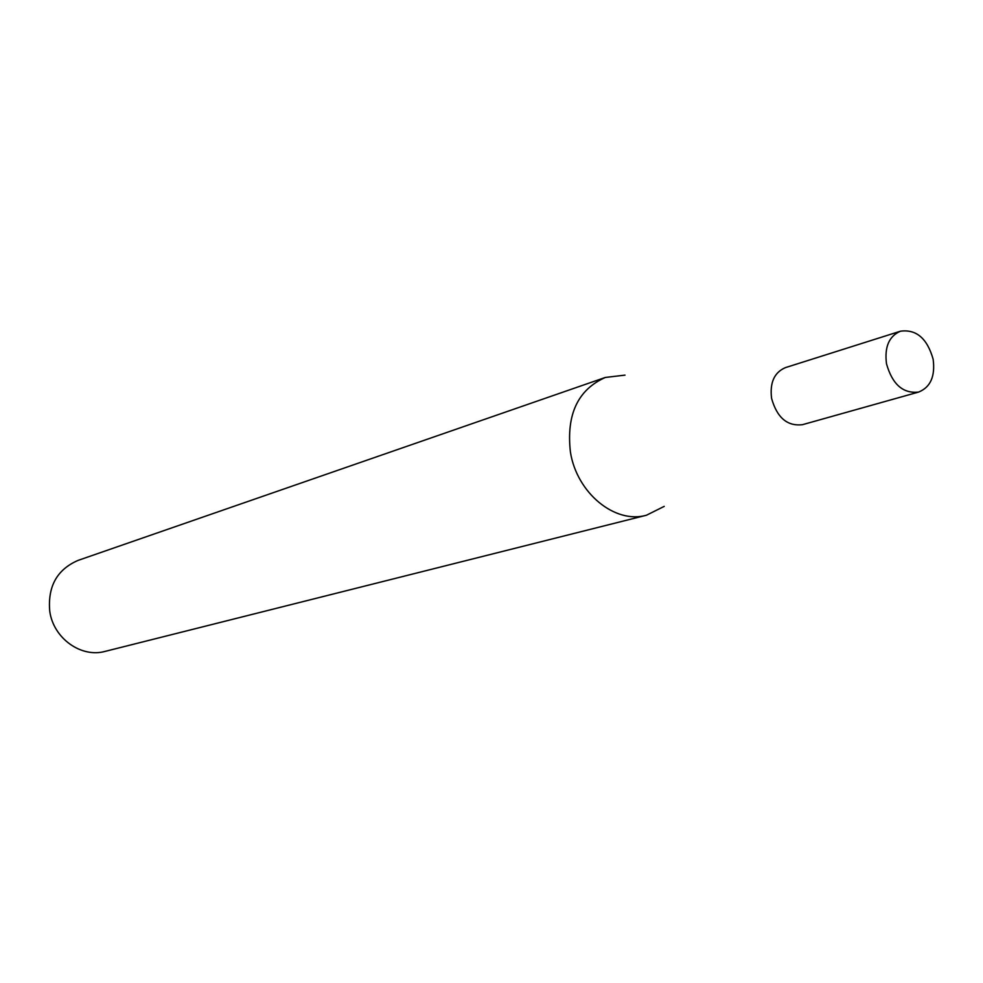 <?xml version="1.0" encoding="UTF-8"?>
<svg xmlns="http://www.w3.org/2000/svg" width="983" height="983" viewBox="0 0 983 983"><rect width="100%" height="100%" fill="white"/><g stroke="black" fill="none" stroke-linecap="round" stroke-linejoin="round"><path stroke-width="1.47" d="M900.477 331.197L785.442 367.617C774.297 372.385 769.677 382.645 771.581 398.373C777.025 417.689 787.322 426.462 802.484 424.681L918.65 392.057C930.508 387.241 935.337 376.317 933.15 359.274C927.239 338.435 916.34 329.072 900.477 331.197C889.025 336.149 884.368 346.999 886.494 363.759C892.318 384.365 903.033 393.802 918.65 392.057M625.016 375.125L605.307 377.46C577.844 389.735 566.208 414.593 570.41 452.02C576.775 493.048 615.075 524.308 646.458 515.227L664.213 506.38M605.307 377.46L78.038 560.408C57.026 569.526 47.602 586.47 49.752 611.242C53.389 638.311 81.171 658.155 105.206 651.36L646.458 515.227"/></g></svg>
